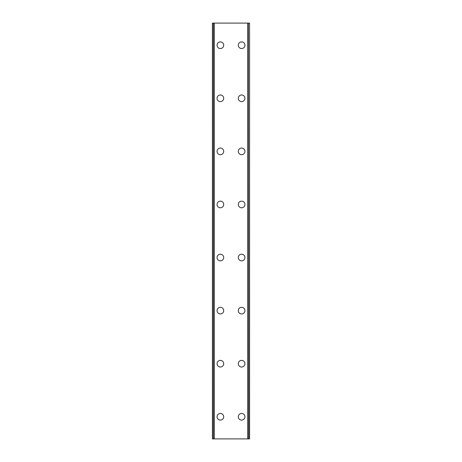<?xml version="1.0" encoding="UTF-8"?>
<svg xmlns="http://www.w3.org/2000/svg" width="462" height="462" viewBox="0 0 462 462"><rect width="100%" height="100%" fill="white"/><g stroke="black" fill="none" stroke-linecap="round" stroke-linejoin="round"><path stroke-width="0.69" d="M217.065 416.782A3.315 3.315 0 0 1 220.386 413.467A3.315 3.315 0 0 1 223.7 416.782A3.315 3.315 0 0 1 220.386 420.102A3.315 3.315 0 0 1 217.065 416.782M217.065 363.704A3.315 3.315 0 0 1 220.386 360.383A3.315 3.315 0 0 1 223.7 363.704A3.315 3.315 0 0 1 220.386 367.019A3.315 3.315 0 0 1 217.065 363.704M217.065 310.62A3.315 3.315 0 0 1 220.386 307.305A3.315 3.315 0 0 1 223.7 310.62A3.315 3.315 0 0 1 220.386 313.941A3.315 3.315 0 0 1 217.065 310.62M217.065 257.542A3.315 3.315 0 0 1 220.386 254.221A3.315 3.315 0 0 1 223.7 257.542A3.315 3.315 0 0 1 220.386 260.857A3.315 3.315 0 0 1 217.065 257.542M217.065 204.458A3.315 3.315 0 0 1 220.386 201.143A3.315 3.315 0 0 1 223.7 204.458A3.315 3.315 0 0 1 220.386 207.779A3.315 3.315 0 0 1 217.065 204.458M217.065 151.38A3.315 3.315 0 0 1 220.386 148.059A3.315 3.315 0 0 1 223.7 151.38A3.315 3.315 0 0 1 220.386 154.695A3.315 3.315 0 0 1 217.065 151.38M217.065 98.296A3.315 3.315 0 0 1 220.386 94.981A3.315 3.315 0 0 1 223.7 98.296A3.315 3.315 0 0 1 220.386 101.617A3.315 3.315 0 0 1 217.065 98.296M217.065 45.218A3.315 3.315 0 0 1 220.386 41.898A3.315 3.315 0 0 1 223.7 45.218A3.315 3.315 0 0 1 220.386 48.533A3.315 3.315 0 0 1 217.065 45.218M238.3 416.782A3.315 3.315 0 0 1 241.614 413.467A3.315 3.315 0 0 1 244.935 416.782A3.315 3.315 0 0 1 241.614 420.102A3.315 3.315 0 0 1 238.3 416.782M238.3 363.704A3.315 3.315 0 0 1 241.614 360.383A3.315 3.315 0 0 1 244.935 363.704A3.315 3.315 0 0 1 241.614 367.019A3.315 3.315 0 0 1 238.3 363.704M238.3 310.62A3.315 3.315 0 0 1 241.614 307.305A3.315 3.315 0 0 1 244.935 310.62A3.315 3.315 0 0 1 241.614 313.941A3.315 3.315 0 0 1 238.3 310.62M238.3 257.542A3.315 3.315 0 0 1 241.614 254.221A3.315 3.315 0 0 1 244.935 257.542A3.315 3.315 0 0 1 241.614 260.857A3.315 3.315 0 0 1 238.3 257.542M238.3 204.458A3.315 3.315 0 0 1 241.614 201.143A3.315 3.315 0 0 1 244.935 204.458A3.315 3.315 0 0 1 241.614 207.779A3.315 3.315 0 0 1 238.3 204.458M238.3 151.38A3.315 3.315 0 0 1 241.614 148.059A3.315 3.315 0 0 1 244.935 151.38A3.315 3.315 0 0 1 241.614 154.695A3.315 3.315 0 0 1 238.3 151.38M238.3 98.296A3.315 3.315 0 0 1 241.614 94.981A3.315 3.315 0 0 1 244.935 98.296A3.315 3.315 0 0 1 241.614 101.617A3.315 3.315 0 0 1 238.3 98.296M238.3 45.218A3.315 3.315 0 0 1 241.614 41.898A3.315 3.315 0 0 1 244.935 45.218A3.315 3.315 0 0 1 241.614 48.533A3.315 3.315 0 0 1 238.3 45.218M249.393 23.1L212.422 23.1L212.422 438.9L249.578 438.9L249.578 23.1L249.393 438.9M213.681 23.1L213.687 438.9L213.681 23.1M249.578 23.1L249.578 438.9M248.319 438.9L248.313 23.1L248.319 438.9M212.422 438.9L212.422 23.1M212.607 23.1L212.607 438.9M214.201 23.1L214.201 438.9M247.799 23.1L247.799 438.9M213.762 23.1L213.762 438.9M248.238 23.1L248.238 438.9"/></g></svg>
